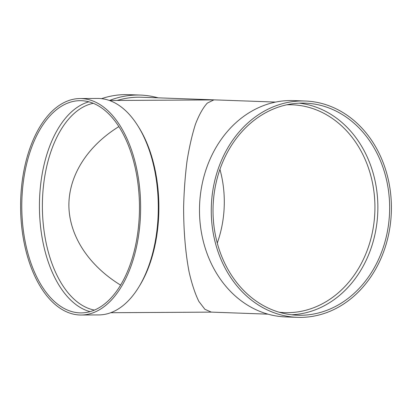 <?xml version="1.0" encoding="UTF-8"?>
<svg xmlns="http://www.w3.org/2000/svg" width="412" height="412" viewBox="0 0 412 412"><rect width="100%" height="100%" fill="white"/><g stroke="black" fill="none" stroke-linecap="round" stroke-linejoin="round"><path stroke-width="0.62" d="M275.654 102.073L141.584 97.242A106.111 88.281 92.1 0 0 117.183 100.456M268.006 314.16L211.305 312.116L204.872 309.283L198.842 301.383C195.108 293.756 191.874 284.017 189.139 272.167C185.472 253.189 183.556 230.457 183.628 206.793C184.03 191.003 185.163 175.785 187.017 161.149C189.263 147.177 192.074 134.858 195.458 124.197C199.104 114.747 203.054 107.712 207.313 103.093L213.813 99.91L109.479 100.497M305.23 101.017L293.462 100.59A108.232 90.048 92.1 0 0 199.573 205.516A108.232 90.048 92.1 0 0 285.665 316.921L297.433 317.343A108.232 90.048 92.1 0 0 391.4 208.647A108.232 90.048 92.1 0 0 305.23 101.017A108.232 90.048 92.1 0 0 211.341 205.938A108.232 90.048 92.1 0 0 297.433 317.343M389.634 208.657A106.111 88.281 92.1 0 0 305.153 103.139A106.111 88.281 92.1 0 0 213.107 206A106.111 88.281 92.1 0 0 297.51 315.226A106.111 88.281 92.1 0 0 389.634 208.657M291.634 314.778A106.111 88.281 92.1 0 0 377.866 208.235A106.111 88.281 92.1 0 0 299.261 103.16M279.212 312.234A103.989 86.515 92.1 0 0 284.641 312.636A103.989 86.515 92.1 0 0 374.925 208.204A103.989 86.515 92.1 0 0 292.134 104.792A103.989 86.515 92.1 0 0 286.69 104.803M217.278 243.044A103.989 86.515 92.1 0 0 224.298 202.771A103.989 86.515 92.1 0 0 219.931 169.353M118.841 126.618C87.287 146.147 68.66 175.667 68.881 205.804C69.34 235.937 88.632 265.508 120.628 285.13M158.141 97.84A108.232 90.048 92.1 0 0 140.482 95.079L128.714 94.657A108.232 90.048 92.1 0 0 101.563 98.653M140.482 95.079A108.232 90.048 92.1 0 0 109.463 100.497M94.472 310.097A103.989 57.665 89.7 0 1 42.385 207.009A103.989 57.665 89.7 0 1 93.251 103.319M90.074 311.642A106.111 58.839 89.7 0 1 39.439 207.03A106.111 58.839 89.7 0 1 88.827 101.826M79.98 98.55L97.639 98.447A108.232 60.018 89.7 0 1 137.793 125.737L138.782 127.313A106.111 58.839 89.7 0 1 139.72 285.557L138.746 287.149A108.232 60.018 89.7 0 1 98.921 314.912L81.262 315.015A108.232 60.018 89.7 0 1 79.866 314.995A108.232 60.018 89.7 0 1 20.6 205.882A108.232 60.018 89.7 0 1 79.98 98.55A108.232 60.018 89.7 0 1 140.636 206.427A108.232 60.018 89.7 0 1 81.262 315.015M137.793 125.737A108.232 60.018 89.7 0 1 138.746 287.149M79.876 312.873A106.111 58.839 89.7 0 1 21.779 205.897A106.111 58.839 89.7 0 1 79.99 100.672A106.111 58.839 89.7 0 1 139.457 206.438A106.111 58.839 89.7 0 1 81.246 312.893A106.111 58.839 89.7 0 1 79.876 312.873M211.474 312.126L110.735 312.718"/></g></svg>
